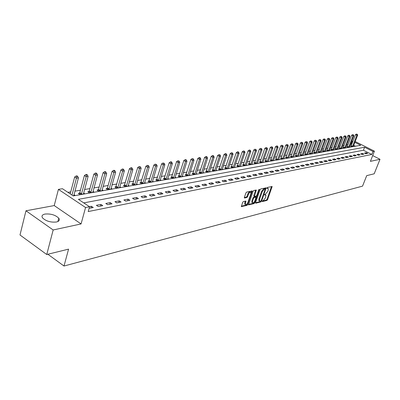 <?xml version="1.0" encoding="UTF-8"?>
<svg xmlns="http://www.w3.org/2000/svg" width="400" height="400" viewBox="0 0 400 400"><rect width="100%" height="100%" fill="white"/><g stroke="black" fill="none" stroke-linecap="round" stroke-linejoin="round"><path stroke-width="0.6" d="M262.255 201.15L262.385 201.565L266.95 200.435L267.625 199.635L272.13 186.5L267.38 187.445L266.9 188.01L266.885 188.39L268.27 188.545L268.195 190.26L267.82 191.315L265.64 193.895L264.57 194.6L264.555 194.97L265.95 195.12L265.5 197.855L263.325 200.435L262.255 201.15M56.415 222.005C59.185 221.31 59.965 220.035 58.76 218.18C55.365 214.95 50.78 213.575 45.01 214.06C42.125 214.735 41.32 216.04 42.6 217.97C46.1 221.2 50.705 222.545 56.415 222.005M243.365 201.565L242.645 202.41L241.355 206.605L247.05 205.35L247.755 204.52L252.305 190.95L246.64 192.08L245.92 192.92L244.37 197.4L244.585 198.025L246.93 197.475L247.645 196.64L248.41 194.435C249.295 192.58 250.13 191.915 250.925 192.43L250.865 193.87L247.885 202.46C246.995 204.315 246.155 204.98 245.365 204.455L245.94 201.095L243.365 201.565M46.75 254.52L20 234.985L25.965 210.785L53.165 229.975L46.75 254.52L68.575 249.14L64 266.02L362.54 186.135L366.71 175.64L374.195 173.795L380 159.28L370.395 161.36L374.43 151.17L372.975 151.455L371.785 154.47L88.2 211.565L89.535 206.73L85.565 207.505L58.42 189.375L62.445 188.715L73.28 195.92L360.725 145.295L354.87 142.355M53.165 229.975L81.07 223.94L85.565 207.505M255.555 202.6L255.75 203.2L260.94 201.92L261.62 201.11L266.145 187.845L260.76 188.925L260.065 189.74L255.555 202.6M254.08 203.615L248.53 204.845L253.08 191.31L253.79 190.48L256.29 190.055L254.41 196.395L256.13 196.125L256.83 195.305L258.74 189.84L259.38 189.325L254.775 202.795L254.08 203.615L253.445 203.245L248.515 204.455M380 159.28L372.68 155.585M371.785 154.47L363.425 150.25L83.75 202.885M366.26 152.71L364.475 153.06L365.875 153.77L367.655 153.42L366.26 152.71L365.85 153.755M362.53 153.44L360.715 153.79L362.125 154.51L363.935 154.15L362.53 153.44L362.115 154.5M358.74 154.175L356.895 154.535L358.315 155.26L360.15 154.895L358.74 154.175L358.315 155.26M354.88 154.93L353.01 155.295L354.435 156.025L356.305 155.655L354.88 154.93L354.46 156.02M350.96 155.695L349.055 156.065L350.49 156.8L352.39 156.425L350.96 155.695L350.535 156.795M346.97 156.47L345.03 156.85L346.475 157.595L348.41 157.21L346.97 156.47L346.545 157.58M342.91 157.26L340.94 157.645L342.39 158.4L344.36 158.01L342.91 157.26L342.485 158.38M338.78 158.065L336.77 158.46L338.235 159.22L340.235 158.825L338.78 158.065L338.35 159.195M334.575 158.885L332.53 159.285L334 160.05L336.04 159.65L334.575 158.885L334.145 160.025M330.3 159.72L328.215 160.125L329.695 160.9L331.77 160.49L330.3 159.72L329.865 160.865M325.94 160.57L323.82 160.985L325.31 161.765L327.425 161.35L325.94 160.57L325.505 161.725M321.505 161.435L319.345 161.855L320.845 162.645L322.995 162.22L321.505 161.435L321.07 162.6M316.985 162.315L314.79 162.745L316.295 163.54L318.49 163.11L316.985 162.315L316.55 163.49M312.385 163.21L310.145 163.65L311.66 164.455L313.895 164.015L312.385 163.21L311.945 164.4M307.7 164.125L305.415 164.57L306.94 165.385L309.215 164.935L307.7 164.125L307.255 165.325M302.92 165.055L300.595 165.51L302.13 166.335L304.45 165.875L302.92 165.055L302.48 166.265M298.055 166.005L295.685 166.465L297.225 167.3L299.59 166.835L298.055 166.005L297.61 167.225M293.09 166.97L290.675 167.445L292.23 168.285L294.64 167.81L293.09 166.97L292.645 168.205M288.035 167.96L285.57 168.44L287.13 169.29L289.59 168.805L288.035 167.96L287.585 169.2M282.875 168.965L280.365 169.455L281.935 170.315L284.445 169.82L282.875 168.965L282.43 170.215M277.615 169.99L275.055 170.49L276.635 171.36L279.19 170.855L277.615 169.99L277.165 171.255M272.25 171.035L269.635 171.545L271.225 172.425L273.835 171.91L272.25 171.035L271.8 172.315M266.775 172.1L264.11 172.62L265.71 173.515L268.37 172.99L266.775 172.1L266.325 173.39M261.19 173.19L258.465 173.72L260.075 174.625L262.795 174.085L261.19 173.19L260.735 174.495M255.485 174.3L252.71 174.845L254.33 175.755L257.105 175.21L255.485 174.3L255.03 175.62M249.665 175.435L246.83 175.99L248.46 176.915L251.29 176.355L249.665 175.435L249.21 176.765M243.72 176.595L240.825 177.16L242.465 178.095L245.355 177.525L243.72 176.595L243.265 177.935M237.65 177.78L234.69 178.355L236.34 179.3L239.295 178.72L237.65 177.78L237.19 179.135M231.45 178.985L228.425 179.575L230.085 180.535L233.105 179.94L231.45 178.985L230.99 180.355M225.11 180.225L222.02 180.825L223.69 181.795L226.775 181.185L225.11 180.225L224.65 181.605M218.635 181.485L215.475 182.1L217.155 183.085L220.31 182.46L218.635 181.485L218.17 182.885M212.015 182.775L208.78 183.405L210.475 184.4L213.7 183.765L212.015 182.775L211.55 184.19M205.24 184.095L201.935 184.74L203.64 185.75L206.94 185.095L205.24 184.095L204.78 185.525M198.315 185.445L194.935 186.105L196.65 187.125L200.025 186.46L198.315 185.445L197.85 186.89M191.23 186.825L187.77 187.5L189.495 188.535L192.95 187.855L191.23 186.825L190.765 188.285M183.98 188.24L180.44 188.93L182.175 189.98L185.71 189.28L183.98 188.24L183.515 189.715M176.56 189.685L172.935 190.39L174.68 191.455L178.3 190.745L176.56 189.685L176.095 191.175M168.96 191.165L165.25 191.89L167.005 192.97L170.71 192.24L168.96 191.165L168.495 192.675M161.175 192.685L157.375 193.425L159.14 194.52L162.94 193.77L161.175 192.685L160.71 194.21M153.205 194.24L149.305 195L151.085 196.105L154.975 195.34L153.205 194.24L152.735 195.78M145.035 195.83L141.04 196.61L142.825 197.735L146.815 196.95L145.035 195.83L144.565 197.39M136.655 197.465L132.56 198.26L134.36 199.405L138.45 198.595L136.655 197.465L136.19 199.045M128.07 199.135L123.865 199.955L125.675 201.115L129.87 200.29L128.07 199.135L127.6 200.735M119.26 200.855L114.95 201.695L116.765 202.87L121.07 202.025L119.26 200.855L118.79 202.47M110.22 202.615L105.795 203.48L107.625 204.675L112.04 203.805L110.22 202.615L109.755 204.255M100.94 204.425L96.4 205.31L98.235 206.525L102.775 205.63L100.94 204.425L100.475 206.08M89.095 208.325L93.255 207.505L91.41 206.28L89.435 206.665M351.75 144.355L350.575 144.275M348.035 144.71L346.705 144.935M344.145 145.37L342.77 145.605M340.19 146.04L338.77 146.285M336.165 146.725L334.7 146.975M332.07 147.42L330.56 147.68M327.905 148.13L326.345 148.395M323.67 148.85L322.06 149.125M319.36 149.585L317.695 149.865M314.97 150.33L313.255 150.62M310.5 151.09L308.735 151.39M305.955 151.865L304.13 152.175M301.32 152.65L299.44 152.97M296.605 153.455L294.66 153.785M291.8 154.27L289.795 154.61M286.905 155.1L284.835 155.455M281.915 155.95L279.78 156.315M276.835 156.815L274.63 157.19M271.65 157.695L269.38 158.08M266.37 158.595L264.02 158.995M260.98 159.51L258.56 159.92M255.485 160.445L252.985 160.87M249.88 161.395L247.3 161.835M244.16 162.37L241.5 162.825M238.325 163.36L235.575 163.83M232.37 164.375L229.53 164.86M226.285 165.41L223.355 165.91M220.075 166.465L217.045 166.98M213.73 167.545L210.605 168.075M207.245 168.645L204.02 169.195M200.625 169.775L197.29 170.34M193.85 170.925L190.405 171.51M186.93 172.1L183.37 172.705M179.85 173.305L176.17 173.93M172.61 174.535L168.81 175.185M165.2 175.795L161.27 176.465M157.62 177.085L153.555 177.775M149.86 178.405L145.655 179.12M141.91 179.755L137.565 180.495M133.77 181.14L129.275 181.905M125.43 182.56L120.775 183.35M116.88 184.01L112.065 184.83M108.115 185.5L103.13 186.35M99.13 187.03L93.97 187.91M89.91 188.6L84.565 189.505M80.45 190.205L74.91 191.15M70.735 191.86L67.895 192.34M355.455 146.225L353.715 145.345M351.1 145.95L350.605 146.035L351.98 146.73L353.795 146.41L353.385 146.205L357.625 135.215L356.87 135.33L352.475 146.645M347.27 146.615L346.765 146.7L348.15 147.405L349.995 147.08L349.575 146.865L353.83 135.795L353.065 135.91L348.65 147.315M343.375 147.29L342.865 147.38L344.255 148.09L346.135 147.76L345.705 147.54L349.975 136.385L349.195 136.505L344.765 148M339.415 147.98L338.895 148.07L340.295 148.785L342.205 148.45L341.77 148.23M335.39 148.68L334.86 148.77L336.265 149.495L338.21 149.155L337.765 148.925M331.29 149.39L330.755 149.485L332.17 150.215L334.145 149.87L333.695 149.635M327.125 150.115L326.575 150.21L328 150.95L330.01 150.595L329.55 150.36M322.885 150.855L322.325 150.95L323.76 151.695L325.805 151.335L325.34 151.095M318.57 151.605L318 151.7L319.44 152.455L321.52 152.09L321.05 151.84M314.175 152.365L313.6 152.47L315.045 153.225L317.165 152.855L316.685 152.6M309.705 153.145L309.12 153.245L310.575 154.015L312.73 153.635L312.24 153.375M305.155 153.935L304.555 154.04L306.02 154.815L308.215 154.43L307.715 154.165M300.52 154.74L299.91 154.85L301.385 155.63L303.62 155.235L303.11 154.965M295.8 155.56L295.18 155.67L296.66 156.46L298.94 156.06L298.42 155.785M290.99 156.4L290.36 156.51L291.85 157.305L294.17 156.9L293.64 156.615M286.09 157.25L285.45 157.36L286.95 158.17L289.31 157.755L288.77 157.465M281.1 158.12L280.445 158.23L281.955 159.045L284.365 158.625L283.81 158.325M276.015 159L275.345 159.12L276.865 159.945L279.32 159.51L278.755 159.205M270.83 159.905L270.145 160.02L271.675 160.855L274.175 160.415L273.605 160.105M265.54 160.82L264.845 160.945L266.385 161.785L268.935 161.335L268.35 161.015M260.15 161.76L259.44 161.885L260.99 162.735L263.59 162.275L262.995 161.95M254.655 162.715L253.93 162.84L255.485 163.705L258.14 163.235L257.53 162.9M249.045 163.69L248.305 163.82L249.87 164.69L252.58 164.215L251.96 163.87M243.325 164.685L242.57 164.815L244.145 165.695L246.905 165.21L246.27 164.855M237.485 165.7L236.715 165.835L238.295 166.725L241.12 166.23L240.47 165.865M231.52 166.735L230.735 166.875L232.33 167.775L235.21 167.27L234.545 166.895M225.435 167.795L224.635 167.935L226.235 168.845L229.175 168.33L228.5 167.945M219.22 168.875L218.405 169.015L220.015 169.94L223.015 169.415L222.325 169.02M212.875 169.98L212.04 170.125L213.66 171.06L216.725 170.52L216.02 170.115M206.39 171.105L205.535 171.255L207.165 172.2L210.3 171.65L209.575 171.23M199.765 172.26L198.89 172.41L200.53 173.37L203.735 172.805L202.995 172.375M192.99 173.435L192.095 173.59L193.745 174.56L197.02 173.985L196.265 173.54M186.065 174.64L185.155 174.8L186.81 175.78L190.16 175.19L189.385 174.735M178.985 175.87L178.05 176.035L179.72 177.03L183.145 176.425L182.35 175.955M171.74 177.13L170.785 177.295L172.465 178.305L175.97 177.69L175.155 177.2M164.33 178.42L163.355 178.59L165.04 179.61L168.625 178.98L167.795 178.48M156.745 179.735L155.745 179.91L157.445 180.945L161.115 180.3L160.26 179.785M148.985 181.085L147.96 181.265L149.665 182.315L153.425 181.655L152.55 181.12M141.035 182.47L139.985 182.65L141.705 183.715L145.55 183.04L144.655 182.485M132.89 183.885L131.815 184.07L133.545 185.15L137.485 184.455L136.57 183.885M124.55 185.335L123.45 185.525L125.185 186.62L129.225 185.91L128.28 185.32M116 186.82L114.87 187.015L116.62 188.125L120.755 187.4L119.79 186.785M107.235 188.345L106.08 188.545L107.835 189.67L112.08 188.925L111.085 188.29M98.245 189.905L97.06 190.115L98.825 191.255L103.18 190.49L102.16 189.835M89.025 191.51L87.81 191.72L89.585 192.88L94.05 192.095L93.005 191.415M79.565 193.155L78.315 193.37L80.1 194.55L84.685 193.745L83.61 193.035M73.965 194.7L75.07 195.435L73.075 195.785M47.855 254.245L64 266.02M81.07 223.94L54.225 205.575L25.965 210.785M54.225 205.575L58.42 189.375M351.34 144.145L352.485 141.16L353.01 141.07M372.975 151.455L364.6 147.245L78.405 199.33L89.535 206.73M355.195 141.515L374.43 151.17M352.9 141.365L352.485 141.16M363.425 150.25L364.6 147.245M91.41 206.28L90.95 207.96M265.495 194.86L264.66 194.52L265.295 194.88M267.815 188.285L266.985 187.95L267.62 188.31M262.285 201.07L266.325 200.075L267 199.275L271.525 186.52M265.185 188.875L265.53 187.86M255.515 202.735L260.31 201.555L260.855 201.035M260.805 201.055L261.285 200.485L265.25 188.925L264.475 189.015L262.27 191.615L259.57 199.29L259.49 200.96L260.805 201.055M264.635 188.605L265.105 188.875M259.33 200.87L258.86 200.595L258.935 198.925L261.635 191.25L263.84 188.655L264.47 188.51M253.925 196.115L253.79 195.49L255.675 190.06M256.405 195.96L255.975 197.18M254.34 201.855L254.14 202.425L254.775 202.795M252.53 201.3L252.47 202.7C253.24 203.2 254.06 202.54 254.93 200.72L256 197.21L254.275 197.48L253.575 198.305L252.53 201.3L251.895 200.93L251.83 202.33L252.25 202.57M255.845 197.12L255.14 196.76L255.78 197.125M251.895 200.93L252.935 197.935L253.64 197.11L255.14 196.76M253.445 203.245L254.14 202.425M245.16 204.335L244.72 204.075L244.78 202.675L245.32 201.1M250.49 192.18L250.275 192.06C249.485 191.54 248.645 192.21 247.765 194.06L248.41 194.435M244.33 197.555L246.285 197.1L247 196.265L247.765 194.06M251.04 192.85L251.685 190.95M241.335 206.22L246.41 204.975L247.315 203.565M356.985 134.3L356.43 134.025L356.985 134.3L356.87 135.33L355.485 134.645L350.95 146.21M353.305 146.5L353.385 146.205M357.285 134.255L357.625 135.215M355.485 134.645L356.43 134.025M353.185 134.875L352.625 134.595L353.185 134.875L353.065 135.91L351.67 135.215L347.12 146.88M349.495 147.165L349.575 146.87M353.49 134.825L353.83 135.795M351.67 135.215L352.625 134.595M349.315 135.455L348.755 135.175L349.315 135.455L349.195 136.505L347.795 135.8L343.22 147.56M345.625 147.85L345.705 147.55M349.63 135.41L349.975 136.385M347.795 135.8L348.755 135.175M341.69 148.54L346.055 136.985L345.26 137.105L343.85 136.395L339.26 148.255M345.385 136.045L344.82 135.765L345.385 136.045L345.26 137.105L340.815 148.695M345.7 136L346.055 136.985M343.85 136.395L344.82 135.765M337.685 149.245L342.065 137.595L341.26 137.715L339.84 137L335.23 148.96M341.385 136.65L340.82 136.365L341.385 136.65L341.26 137.715L336.795 149.4M341.71 136.6L342.065 137.595M339.84 137L340.82 136.365M333.61 149.96L338.01 138.21L337.19 138.34L335.76 137.615L331.13 149.68M337.315 137.26L336.745 136.975L337.315 137.26L337.19 138.34L332.705 150.12M337.645 137.21L338.01 138.21M335.76 137.615L336.745 136.975M329.465 150.69L333.88 138.845L333.045 138.97L331.61 138.24L326.955 150.41M333.18 137.885L332.605 137.595L333.18 137.885L333.045 138.97L328.545 150.85M333.51 137.835L333.88 138.845M331.61 138.24L332.605 137.595M325.25 151.43L329.68 139.485L328.83 139.615L327.39 138.88L322.715 151.15M328.965 138.52L328.39 138.225L328.965 138.52L328.83 139.615L324.315 151.595M329.305 138.465L329.68 139.485M327.39 138.88L328.39 138.225M320.96 152.185L325.405 140.14L324.54 140.27L323.09 139.525L318.395 151.91M324.68 139.165L324.1 138.865L324.68 139.165L324.54 140.27L320.005 152.355M325.025 139.11L325.405 140.14M323.09 139.525L324.1 138.865M316.595 152.955L321.055 140.8L320.175 140.935L318.715 140.185L314 152.68M320.315 139.82L319.73 139.52L320.315 139.82L320.175 140.935L315.625 153.125M320.67 139.765L321.055 140.8M318.715 140.185L319.73 139.52M312.15 153.735L316.625 141.48L315.73 141.615L314.26 140.86L309.525 153.46M315.875 140.49L315.285 140.185L315.875 140.49L315.73 141.615L311.16 153.91M316.23 140.435L316.625 141.48M314.26 140.86L315.285 140.185M307.625 154.53L312.115 142.17L311.205 142.305L309.725 141.54L304.97 154.26M311.35 141.17L310.76 140.865L311.35 141.17L311.205 142.305L306.62 154.71M311.715 141.115L312.115 142.17M309.725 141.54L310.76 140.865M303.015 155.345L307.52 142.87L306.595 143.01L305.11 142.24L300.33 155.07M306.745 141.865L306.15 141.555L306.745 141.865L306.595 143.01L301.99 155.525M307.115 141.805L307.52 142.87M305.11 142.24L306.15 141.555M298.325 156.17L302.845 143.585L301.9 143.73L300.405 142.95L295.605 155.9M302.055 142.57L301.455 142.255L302.055 142.57L301.9 143.73L297.28 156.35M302.43 142.51L302.845 143.585M300.405 142.95L301.455 142.255M293.545 157.01L298.08 144.31L297.115 144.46L295.61 143.67L290.795 156.74M297.275 143.29L296.67 142.975L297.275 143.29L297.115 144.46L292.48 157.195M297.66 143.23L298.08 144.31M295.61 143.67L296.67 142.975M288.675 157.865L293.225 145.055L292.24 145.205L290.73 144.405L285.895 157.6M292.405 144.02L291.8 143.705L292.405 144.02L292.24 145.205L287.59 158.055M292.795 143.96L293.225 145.055M290.73 144.405L291.8 143.705M283.71 158.74L288.275 145.81L287.275 145.96L285.755 145.155L280.895 158.475M287.44 144.77L286.835 144.445L287.44 144.77L287.275 145.96L282.61 158.93M287.84 144.71L288.275 145.81M285.755 145.155L286.835 144.445M278.655 159.625L283.235 146.58L282.215 146.735L280.68 145.92L275.805 159.37M282.385 145.53L281.77 145.205L282.385 145.53L282.215 146.735L277.53 159.825M282.79 145.47L283.235 146.58M280.68 145.92L281.77 145.205M273.5 160.535L278.09 147.365L277.05 147.525L275.51 146.7L270.615 160.28M277.225 146.305L277.645 146.245L277.025 145.915L276.61 145.98L277.225 146.305L277.05 147.525L272.355 160.735M277.645 146.245L278.09 147.365M275.51 146.7L276.61 145.98M268.245 161.46L272.85 148.165L271.79 148.325L270.24 147.495L265.325 161.205M271.97 147.1L272.395 147.035L271.35 146.765L271.97 147.1L271.79 148.325L267.075 161.665M272.395 147.035L272.85 148.165M270.24 147.495L271.35 146.765M262.885 162.4L267.505 148.98L266.425 149.145L264.865 148.305L259.93 162.15M266.605 147.905L267.04 147.84L265.985 147.57L266.605 147.905L266.425 149.145L261.695 162.61M267.04 147.84L267.505 148.98M264.865 148.305L265.985 147.57M257.42 163.36L262.05 149.815L260.95 149.985L259.38 149.135L254.425 163.115M261.135 148.73L261.58 148.66L260.51 148.39L261.135 148.73L260.95 149.985L256.205 163.575M261.58 148.66L262.05 149.815M259.38 149.135L260.51 148.39M251.85 164.34L256.49 150.665L255.365 150.835L253.785 149.975L248.81 164.1M255.555 149.57L256.005 149.5L254.925 149.225L255.555 149.57L255.365 150.835L250.61 164.56M256.005 149.5L256.49 150.665M253.785 149.975L254.925 149.225M246.16 165.345L250.815 151.53L249.665 151.705L248.075 150.84L243.085 165.105M249.86 150.425L250.32 150.355L249.685 150.01L249.225 150.08L249.86 150.425L249.665 151.705L244.895 165.565M250.32 150.355L250.815 151.53M248.075 150.84L249.225 150.08M240.355 166.365L245.02 152.415L243.845 152.595L242.25 151.715L237.24 166.13M244.05 151.3L244.52 151.23L243.41 150.95L244.05 151.3L243.845 152.595L239.065 166.59M244.52 151.23L245.02 152.415M242.25 151.715L243.41 150.95M234.43 167.405L239.105 153.32L237.905 153.505L236.3 152.615L231.275 167.175M238.115 152.195L238.595 152.12L237.955 151.765L237.475 151.84L238.115 152.195L237.905 153.505L233.115 167.635M238.595 152.12L239.105 153.32M236.3 152.615L237.475 151.84M228.385 168.47L233.065 154.245L231.845 154.43L230.225 153.53L225.18 168.245M232.055 153.105L232.545 153.03L231.41 152.745L232.055 153.105L231.845 154.43L227.035 168.705M232.545 153.03L233.065 154.245M230.225 153.53L231.41 152.745M222.205 169.555L226.9 155.185L225.65 155.375L224.025 154.465L218.96 169.335M225.87 154.035L226.37 153.96L225.72 153.6L225.22 153.675L225.87 154.035L225.65 155.375L220.83 169.795M226.37 153.96L226.9 155.185M224.025 154.465L225.22 153.675M215.9 170.665L220.6 156.145L219.325 156.34L217.685 155.42L212.605 170.45M219.55 154.99L220.06 154.91L218.895 154.62L219.55 154.99L219.325 156.34L214.495 170.91M220.06 154.91L220.6 156.145M217.685 155.42L218.895 154.62M209.455 171.8L214.16 157.13L212.86 157.33L211.21 156.395L206.115 171.59M213.09 155.96L213.61 155.88L212.955 155.51L212.43 155.59L213.09 155.96L212.86 157.33L208.02 172.05M213.61 155.88L214.16 157.13M211.21 156.395L212.43 155.59M202.87 172.955L207.585 158.135L206.25 158.34L204.595 157.395L199.48 172.755M206.49 156.955L207.02 156.875L206.36 156.495L205.825 156.575L206.49 156.955L206.25 158.34L201.4 173.215M207.02 156.875L207.585 158.135M204.595 157.395L205.825 156.575M196.135 174.14L200.86 159.16L199.495 159.37L197.83 158.415L192.7 173.945M199.74 157.97L200.285 157.89L199.62 157.505L199.075 157.59L199.74 157.97L199.495 159.37L194.64 174.405M200.285 157.89L200.86 159.16M197.83 158.415L199.075 157.59M189.255 175.35L193.98 160.215L192.59 160.425L190.915 159.455L185.77 175.165M192.84 159.01L193.4 158.925L192.17 158.62L192.84 159.01L192.59 160.425L187.725 175.62M193.4 158.925L193.98 160.215M190.915 159.455L192.17 158.62M182.22 176.59L186.95 161.285L185.525 161.505L183.84 160.525L178.68 176.41M185.785 160.07L186.355 159.985L185.68 159.595L185.11 159.68L185.785 160.07L185.525 161.505L180.65 176.865M186.355 159.985L186.95 161.285M183.84 160.525L185.11 159.68M175.02 177.855L179.755 162.385L178.295 162.61L176.6 161.615L171.43 177.68M178.565 161.16L179.145 161.07L177.885 160.76L178.565 161.16L178.295 162.61L173.42 178.135M179.145 161.07L179.755 162.385M176.6 161.615L177.885 160.76M167.66 179.15L172.395 163.51L170.9 163.74L169.195 162.73L164.01 178.985M171.175 162.27L171.77 162.18L171.09 161.78L170.49 161.87L171.175 162.27L170.9 163.74L166.02 179.44M171.77 162.18L172.395 163.51M169.195 162.73L170.49 161.87M160.125 180.475L164.86 164.66L163.33 164.895L161.615 163.875L156.415 180.32M163.61 163.41L164.225 163.315L162.925 163L163.61 163.41L163.33 164.895L158.445 180.77M164.225 163.315L164.86 164.66M161.615 163.875L162.925 163M152.41 181.83L157.145 165.84L155.58 166.08L153.855 165.045L148.645 181.685M155.87 164.575L156.495 164.48L155.18 164.16L155.87 164.575L155.58 166.08L150.69 182.135M156.495 164.48L157.145 165.84M153.855 165.045L155.18 164.16M144.51 183.22L149.245 167.045L147.64 167.29L145.905 166.245L140.685 183.085M147.94 165.765L148.58 165.67L147.245 165.35L147.94 165.765L147.64 167.29L142.75 183.53M148.58 165.67L149.245 167.045M145.905 166.245L147.245 165.35M136.42 184.645L141.15 168.285L139.51 168.535L137.765 167.47L132.53 184.515M139.815 166.99L140.475 166.89L139.115 166.565L139.815 166.99L139.51 168.535L134.62 184.96M140.475 166.89L141.15 168.285M137.765 167.47L139.115 166.565M128.135 186.1L132.86 169.55L131.175 169.805L129.42 168.73L124.18 185.985M131.49 168.245L132.165 168.14L131.46 167.71L130.79 167.815L131.49 168.245L131.175 169.805L126.285 186.425M132.165 168.14L132.86 169.55M129.42 168.73L130.79 167.815M119.64 187.595L124.36 170.85L122.635 171.11L120.865 170.02L115.62 187.49M122.96 169.53L123.65 169.425L122.94 168.99L122.25 169.09L122.96 169.53L122.635 171.11L117.745 187.93M123.65 169.425L124.36 170.85M120.865 170.02L122.25 169.09M110.935 189.125L115.645 172.18L113.875 172.45L112.1 171.34L107.45 187.88L106.845 189.035M114.21 170.845L114.915 170.74L114.205 170.295L113.495 170.405L114.21 170.845L113.875 172.45L108.99 189.47M114.915 170.74L115.645 172.18M112.1 171.34L113.495 170.405M102.005 190.695L106.705 173.545L104.89 173.82L103.105 172.695L98.465 189.435L97.845 190.62M105.235 172.195L105.96 172.085L105.245 171.64L104.52 171.745L105.235 172.195L104.89 173.82L100.01 191.05M105.96 172.085L106.705 173.545M103.105 172.695L104.52 171.745M92.845 192.31L97.53 174.945L95.67 175.23L93.875 174.09L89.245 191.03L88.61 192.245M96.025 173.58L96.77 173.47L96.05 173.015L95.305 173.125L96.025 173.58L95.67 175.23L90.8 192.67M96.77 173.47L97.53 174.945M93.875 174.09L95.305 173.125M83.445 193.96L88.12 176.385L86.205 176.675L84.4 175.515L79.785 192.67L79.135 193.915M86.575 175.005L87.34 174.89L86.615 174.43L85.85 174.54L86.575 175.005L86.205 176.675L81.35 194.33M87.34 174.89L88.12 176.385M84.4 175.515L85.85 174.54M73.8 195.66L78.455 177.86L76.49 178.16L74.675 176.985L70.205 193.875M76.87 176.465L77.655 176.345L76.93 175.88L76.14 175.995L76.87 176.465L71.995 195.065M77.655 176.345L78.455 177.86M74.675 176.985L76.14 175.995M271.475 186.685L272.105 187.04M267 199.275L267.625 199.635M266.325 200.075L266.95 200.435M265.485 188.025L266.12 188.385M261.11 200.815L261.62 201.11M260.31 201.555L260.94 201.92M263.84 188.655L264.475 189.015M261.635 191.25L262.27 191.615M258.935 198.925L259.57 199.29M248.505 204.78L248.76 204.93M255.63 190.225L256.27 190.595M253.79 195.49L254.43 195.86M258.955 189.465L259.365 189.7M253.64 197.11L254.275 197.48M252.935 197.935L253.575 198.305M245.275 201.245L245.92 201.62M244.78 202.675L245.425 203.055M247 196.265L247.645 196.64M246.285 197.1L246.93 197.475M244.325 197.87L244.585 198.025M251.64 191.12L252.285 191.49M247.115 204.145L247.755 204.52M246.41 204.975L247.05 205.35M241.33 206.54L241.59 206.695M351.255 145.64L352.63 146.335M351.145 145.87L352.52 146.565M347.425 146.305L348.805 147.005M347.315 146.535L348.695 147.235M343.53 146.98L344.92 147.685M343.42 147.21L344.81 147.92M339.57 147.665L340.97 148.38M339.46 147.9L340.86 148.615M335.545 148.36L336.95 149.085M335.435 148.6L336.84 149.32M331.45 149.07L332.865 149.8M331.34 149.31L332.75 150.04M327.285 149.795L328.705 150.53M327.17 150.035L328.595 150.77M323.045 150.53L324.475 151.27M322.93 150.77L324.36 151.515M318.73 151.275L320.17 152.025M318.615 151.52L320.055 152.27M314.34 152.035L315.785 152.795M314.225 152.28L315.67 153.04M309.87 152.81L311.325 153.575M309.755 153.06L311.21 153.825M305.32 153.6L306.785 154.37M305.205 153.85L306.665 154.62M300.685 154.4L302.16 155.18M300.57 154.655L302.04 155.435M295.965 155.22L297.45 156.01M295.85 155.475L297.33 156.265M291.16 156.05L292.65 156.85M291.04 156.31L292.53 157.105M286.265 156.9L287.76 157.705M286.145 157.16L287.64 157.965M281.275 157.765L282.78 158.58M281.15 158.025L282.66 158.84M276.185 158.645L277.705 159.47M276.065 158.91L277.585 159.735M271.005 159.545L272.53 160.375M270.88 159.81L272.405 160.645M265.72 160.46L267.255 161.3M265.595 160.73L267.13 161.57M260.33 161.395L261.875 162.245M260.205 161.665L261.75 162.515M254.83 162.345L256.385 163.205M254.71 162.62L256.26 163.48M249.225 163.315L250.79 164.185M249.1 163.595L250.665 164.465M243.505 164.31L245.075 165.185M243.38 164.59L244.95 165.47M237.665 165.32L239.25 166.21M237.54 165.6L239.12 166.49M231.705 166.35L233.3 167.25M231.58 166.635L233.17 167.54M225.625 167.405L227.225 168.315M225.495 167.695L227.095 168.605M219.41 168.48L221.02 169.405M219.28 168.775L220.89 169.695M213.065 169.58L214.685 170.515M212.93 169.875L214.55 170.81M206.58 170.705L208.21 171.65M206.45 171.005L208.075 171.945M199.955 171.85L201.595 172.81M199.82 172.155L201.46 173.11M193.185 173.025L194.835 173.995M193.05 173.33L194.7 174.3M186.26 174.225L187.92 175.205M186.125 174.53L187.785 175.515M179.18 175.45L180.85 176.445M179.045 175.76L180.715 176.755M171.94 176.705L173.62 177.71M171.805 177.02L173.48 178.025M164.53 177.99L166.22 179.01M164.395 178.305L166.08 179.325M156.95 179.305L158.645 180.335M156.81 179.625L158.505 180.66M149.19 180.645L150.895 181.695M149.05 180.975L150.755 182.02M141.24 182.025L142.955 183.085M141.1 182.355L142.815 183.415M133.1 183.435L134.825 184.51M132.955 183.77L134.685 184.845M124.76 184.88L126.495 185.97M124.615 185.215L126.35 186.31M116.21 186.36L117.96 187.47M116.065 186.7L117.815 187.81M107.45 187.88L109.205 189M107.305 188.225L109.06 189.35M98.465 189.435L100.23 190.575M98.315 189.785L100.08 190.925M89.245 191.03L91.02 192.19M89.095 191.385L90.87 192.545M79.785 192.67L81.57 193.845M79.635 193.03L81.42 194.205M58.76 218.18L57.88 221.535M264.615 188.565L265.15 188.87M258.86 200.595L259.49 200.96M253.77 196.025L254.41 196.395M251.83 202.33L252.47 202.7M244.72 204.075L245.365 204.455"/></g></svg>
